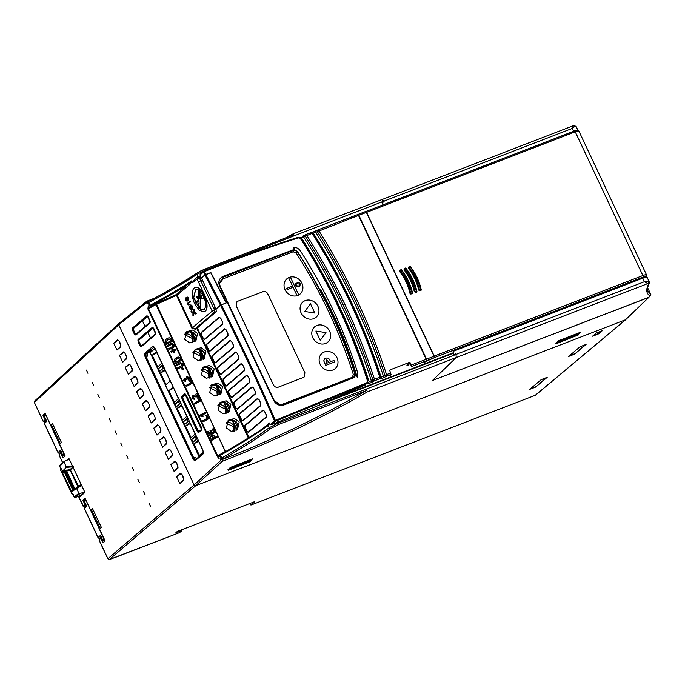 <?xml version="1.0" encoding="UTF-8"?>
<svg xmlns="http://www.w3.org/2000/svg" width="685" height="685" viewBox="0 0 685 685"><rect width="100%" height="100%" fill="white"/><g stroke="black" fill="none" stroke-linecap="round" stroke-linejoin="round"><path stroke-width="1.03" d="M332.807 370.028A10.078 8.922 -131.3 0 1 320.135 364.266A10.078 8.922 -131.3 0 1 324.322 351.987A10.078 8.922 -131.3 0 1 337.003 357.75A10.078 8.922 -131.3 0 1 332.807 370.028M316.967 325.452A10.078 8.922 -131.3 0 1 329.648 331.223A10.078 8.922 -131.3 0 1 325.461 343.502A10.078 8.922 -131.3 0 1 312.78 337.731A10.078 8.922 -131.3 0 1 316.967 325.452M285.037 289.695A10.078 8.922 -131.3 0 1 288.591 277.699L297.059 295.689A10.078 8.922 -131.3 0 1 285.037 289.695M297.718 295.466A10.078 8.922 -131.3 0 1 297.059 295.689L297.067 295.68A10.078 8.922 48.7 0 0 297.727 295.458A10.078 8.922 48.7 0 0 298.78 294.961A10.078 8.922 -131.3 0 1 297.718 295.466M290.363 277.074A10.078 8.922 -131.3 0 1 301.914 283.188A10.078 8.922 -131.3 0 1 298.771 294.97L290.363 277.065A10.078 8.922 48.7 0 0 288.599 277.69L297.067 295.68M301.083 312.874A10.078 8.922 -131.3 0 1 305.27 300.595A10.078 8.922 -131.3 0 1 317.951 306.366A10.078 8.922 -131.3 0 1 313.764 318.645A10.078 8.922 -131.3 0 1 301.083 312.874M323.765 360.901L324.544 358.889L325.632 358.255C327.713 357.613 329.202 358.418 330.093 360.678L330.607 361.757L333.963 360.456L334.665 361.945L325.735 365.396L323.765 360.901L324.416 359.008M320.246 340.342L315.879 331.043L320.246 340.342M286.955 288.299L286.947 288.308A0.651 0.574 48.7 0 0 287.649 289.378L291.776 287.786A0.651 0.574 48.7 0 0 291.93 287.691A0.651 0.574 48.7 0 0 291.93 287.683A0.651 0.574 -131.3 0 1 291.784 287.777L287.657 289.37A0.651 0.574 -131.3 0 1 287.109 288.205L291.236 286.613A0.651 0.574 -131.3 0 1 291.938 287.683L291.93 287.691M298.754 286.947L295.149 285.833L295.62 283.342L295.141 285.833L298.746 286.955L299.816 286.339L298.746 286.955M310.485 303.746L304.748 311.452L314.852 313.054L310.485 303.746L304.739 311.461L314.86 313.045M325.735 365.396L323.774 360.892M334.665 361.945L325.743 365.396M320.255 340.334L326 332.627L315.888 331.035M295.612 283.35L298.968 282.58L300.295 283.838L299.816 286.33M326.548 363.324L326.36 359.736L329.1 362.339L326.548 363.324M326.351 359.745L325.932 359.985L328.629 361.372L329.083 362.339M299.448 284.164L299.122 285.671L298.326 286.125L295.988 285.499L296.28 284.01L297.093 283.556L299.448 284.164L299.114 285.679M296.22 284.061L297.084 283.564L299.439 284.172M302.65 236.214A1.293 0.574 68.9 0 1 302.719 236.171L305.758 234.621A1.293 0.574 68.9 0 1 305.844 234.57A1.293 0.574 68.9 0 1 306.769 235.383C321.171 258.014 334.04 281.381 345.377 305.476C356.722 329.571 366.415 354.162 374.464 379.25A1.293 0.574 68.9 0 1 374.567 380.8L371.484 382.487A1.293 0.574 -111.1 0 0 371.381 380.937C363.341 355.832 353.648 331.223 342.303 307.111C330.958 282.999 318.071 259.624 303.643 236.984L312.095 233.328A1.293 0.574 -111.1 0 0 311.178 232.515A1.293 0.574 -111.1 0 0 311.101 232.558L305.93 234.553M312.523 232.403L317.814 229.972M317.986 229.895L357.51 214.636L358.486 215.415L426.181 359.283L426.301 360.824L424.597 362.476M357.51 214.636L317.908 229.912A1.293 0.574 68.9 0 1 318.825 230.725C333.158 253.39 345.985 276.774 357.322 300.869C368.658 324.955 378.394 349.53 386.528 374.592A1.293 0.574 68.9 0 1 386.623 376.142L383.54 377.829A1.293 0.574 -111.1 0 0 383.437 376.279C375.32 351.2 365.593 326.608 354.248 302.496C342.902 278.393 330.059 255 315.708 232.326L358.486 215.415M383.54 377.829L379.884 378.762A1.293 1.156 46.1 0 0 380.226 378.54L380.226 378.54A1.293 1.156 46.1 0 0 380.235 378.531L374.567 380.8A1.293 1.13 -132.5 0 1 372.854 379.91L369.147 381.793L367.991 383.831L371.484 382.487M389.637 375.971L391.041 374.438L389.833 370.782L390.159 369.832L409.347 362.425L410.324 362.87L411.342 366.603L426.301 360.824M317.831 229.954A1.293 0.574 68.9 0 1 317.908 229.912A1.293 1.293 0 0 0 317.566 230.109L317.378 231.693A582.498 515.925 -131.3 0 1 355.798 301.674A582.498 515.925 -131.3 0 1 384.927 375.243L380.483 377.341M317.566 230.109L317.549 230.126A1.293 1.139 51.5 0 0 317.549 230.126L317.549 230.126A1.293 1.139 51.5 0 0 317.36 231.701A582.498 515.925 48.7 0 1 355.78 301.691A582.498 515.925 48.7 0 1 384.91 375.252L390.844 372.923M314.715 231.556A1.293 0.574 68.9 0 1 314.783 231.513L314.783 231.513A1.293 0.574 68.9 0 1 315.708 232.326L313.362 233.234C327.721 255.899 340.582 279.283 351.927 303.395C363.273 327.507 372.991 352.099 381.091 377.178A1.293 0.574 -111.1 0 1 381.194 378.736M312.369 232.463A1.293 0.574 68.9 0 1 312.437 232.42L312.437 232.42A1.293 0.574 68.9 0 1 313.362 233.234L312.634 233.148M299.165 237.558L301.409 237.849L303.643 236.984A1.293 0.574 68.9 0 0 302.719 236.171L305.501 234.767A1.293 1.139 51.5 0 0 305.484 234.775L305.484 234.775A1.293 1.139 51.5 0 0 305.304 236.368A568.225 503.287 -131.3 0 1 343.836 306.298A568.225 503.287 -131.3 0 1 372.854 379.91L379.79 377.195C371.707 352.116 361.997 327.533 350.66 303.438C339.315 279.343 326.462 255.976 312.095 233.328L312.737 233.028A1.293 1.293 0 0 0 311.178 232.515L305.844 234.57A1.293 1.293 0 0 0 305.501 234.767L305.322 236.351A568.225 503.287 -131.3 0 1 343.853 306.289A568.225 503.287 -131.3 0 1 372.871 379.892L374.549 380.817M389.833 370.782L390.159 369.832L389.756 370.431M380.5 377.332L379.892 378.745A1.293 0.574 -111.1 0 0 379.79 377.195L380.5 377.332M386.614 376.159A1.293 1.13 -132.5 0 1 384.91 375.252L386.623 376.142L391.041 374.438M369.147 381.793C361.123 356.679 351.439 332.071 340.094 307.959C328.74 283.838 315.845 260.471 301.409 237.849M312.651 233.14L312.737 233.028C327.13 255.719 340.017 279.137 351.379 303.284C362.742 327.43 372.469 352.064 380.577 377.195A1.293 1.293 0 0 1 380.243 378.522M432.526 380.449L456.27 357.527L455.987 354.453L456.219 357.544L432.466 380.5L648.952 297.264L625.576 319.749L195.747 485.691L109.343 559.525M556.169 343.151L558.155 340.907L580.52 332.268L578.346 334.314M228.276 469.739L230.254 467.495L252.619 458.856L250.453 460.902M453.162 351.362L642.736 278.178L644.397 281.715L648.293 281.843A1.293 1.139 81.7 0 1 647.839 283.564L644.397 281.715L366.201 389.106L365.833 390.827C323.08 415.607 268.229 441.859 222.462 459.481L222.89 459.087C242.045 448.127 257.971 437.963 270.669 428.587A1.293 0.985 -126.5 0 1 269.162 427.757L278.127 423.09L366.201 389.106L367.485 391.803C323.979 417.011 268.708 443.452 222.214 461.365L195.747 485.691L194.12 484.946L220.587 460.628L220.493 459.044L222.445 459.489L222.214 461.365A1.293 1.139 -132.6 0 1 220.587 460.628M269.162 427.757C256.567 437.047 240.777 447.134 221.786 458.008L220.579 455.456L221.015 454.994C239.382 444.539 254.811 434.924 267.296 426.156L268.118 425.531L269.162 427.757M220.493 459.044L221.264 458.342L222.89 459.087L221.786 458.008L221.264 458.342L220.193 456.082L221.007 454.258C239.476 443.752 254.983 434.093 267.527 425.274L268.22 424.717A0.779 0.591 51 0 0 268.203 424.743L268.203 424.743A0.779 0.591 51 0 0 268.118 425.531L269.787 423.45L269.436 422.97L268.4 424.572M210.261 272.818L205.757 274.394L204.31 271.628C236.616 258.69 268.015 247.439 298.514 237.883L300.561 238.757C329.185 283.684 351.499 331.078 367.485 380.937L366.758 382.829L275.327 420.402L275.421 421.258L271.654 424.683L324.288 403.054L325.178 402.215L453.735 352.587L452.888 353.4L324.288 403.054M271.654 424.683L270.31 424.572L269.787 423.45M201.227 332.405L200.979 333.775L202.94 338.339L204.584 339.537L222.548 324.296L222.445 321.787L220.835 318.379L219.191 317.172L201.227 332.405A0.779 0.676 -130.3 0 0 201.441 332.696L219.414 317.455L220.775 318.457L222.385 321.873L222.471 323.962L204.507 339.195A0.779 0.676 49.7 0 0 204.584 339.537M206.69 344.024L206.793 346.524L209.019 350.866L210.047 351.157L228.019 335.915L227.908 333.407L226.307 329.99L224.663 328.783L206.69 344.024A0.779 0.676 -130.3 0 0 206.913 344.307L224.877 329.074L226.238 330.076L227.848 333.492L227.934 335.573L209.97 350.814A0.779 0.676 49.7 0 0 210.047 351.157M212.162 355.635L211.905 357.005L213.874 361.569L215.518 362.767L233.482 347.526L233.379 345.017L231.77 341.609L230.126 340.402L212.162 355.635A0.779 0.676 -130.3 0 0 212.376 355.926L230.34 340.685L231.71 341.687L233.311 345.103L233.405 347.192L215.432 362.425A0.779 0.676 49.7 0 0 215.518 362.767M217.624 367.254L217.376 368.624L219.337 373.179L220.981 374.387L238.945 359.145L238.842 356.637L237.233 353.22L235.589 352.013L217.624 367.254A0.779 0.676 -130.3 0 0 217.839 367.537L235.811 352.304L237.173 353.306L238.782 356.722L238.868 358.803L220.904 374.044A0.779 0.676 49.7 0 0 220.981 374.387M223.087 378.865L223.19 381.374L225.416 385.715L226.444 385.998L244.417 370.765L244.305 368.247L242.704 364.84L241.06 363.632L223.087 378.865A0.779 0.676 -130.3 0 0 223.31 379.156L241.274 363.915L242.636 364.917L244.245 368.333L244.331 370.422L226.367 385.655A0.779 0.676 49.7 0 0 226.444 385.998M228.559 390.484L228.302 391.854L230.271 396.409L231.915 397.617L249.879 382.376L249.777 379.867L248.167 376.45L246.523 375.243L228.559 390.484A0.779 0.676 -130.3 0 0 228.773 390.767L246.737 375.534L248.107 376.536L249.708 379.952L249.802 382.033L231.83 397.274A0.779 0.676 49.7 0 0 231.915 397.617M234.022 402.095L233.773 403.465L235.734 408.029L237.378 409.228L255.342 393.995L255.24 391.477L253.63 388.07L251.986 386.862L234.022 402.095A0.779 0.676 -130.3 0 0 234.236 402.386L252.208 387.145L253.57 388.155L255.18 391.563L255.265 393.652L237.301 408.885A0.779 0.676 49.7 0 0 237.378 409.228M239.485 413.714L239.587 416.223L241.814 420.564L242.841 420.847L260.814 405.606L260.702 403.097L259.101 399.68L257.457 398.473L239.485 413.714A0.779 0.676 -130.3 0 0 239.707 414.005L257.671 398.764L259.033 399.766L260.642 403.182L260.728 405.263L242.764 420.504A0.779 0.676 49.7 0 0 242.841 420.847M244.956 425.325L244.699 426.695L246.668 431.259L248.312 432.458L266.277 417.225L266.174 414.708L264.564 411.3L262.92 410.092L244.956 425.325A0.779 0.676 -130.3 0 0 245.17 425.616L263.134 410.375L264.504 411.385L266.105 414.793L266.2 416.882L248.227 432.115A0.779 0.676 49.7 0 0 248.312 432.458M225.451 451.706L156.18 303.532L176.182 294.661L191.886 328.158L195.722 329.357L216.263 311.641L216.032 309.003L220.536 305.313C239.493 342.997 257.466 381.494 274.445 420.813L270.31 424.572M216.092 308.952L220.424 305.09L225.451 303.241M226.05 302.736L210.672 272.656L205.003 275.053L201.467 278.05L215.972 308.875L214.765 309.346L213.771 307.257L213.275 307.437L214.439 309.928L214.585 312.266L216.263 311.641M213.771 307.257L213.318 307.419L200.791 280.799L201.244 280.602L200.26 278.521L201.467 278.05M213.788 307.248L214.765 309.337M201.236 280.61L200.26 278.521M202.221 277.605L201.407 277.922L199.917 274.968L203.479 272.15L204.901 274.856L201.407 277.922M201.022 277.1L199.309 277.767L197.828 276.646L198.95 276.158L197.931 276.577A1.944 1.944 0 0 0 197.426 276.886L197.931 276.577M198.744 276.269L200.585 276.389M216.169 309.286L212.179 311.127L197.049 278.966L199.309 277.767L200.748 280.816M199.917 274.968L200.362 273.889L203.642 271.303L204.31 271.628L203.479 272.15L203.805 271.209L204.31 271.628L203.805 271.209C236.179 258.219 267.544 246.968 297.889 237.438L300.561 238.757M285.037 238.175L293.086 233.885L293.18 235.101L292.632 235.255L294.61 235.631L206.014 269.847L196.972 274.342L198.008 276.552M198.522 282.049L200.791 280.799M204.901 274.856L205.757 274.394M194.78 287.632L194.001 288.111C199.857 282.134 211.451 306.777 204.918 311.315L203.916 311.872L199.232 310.245L194.651 303.789C191.62 296.502 191.406 291.271 194.001 288.111M194.206 288.017C200.106 282.1 211.648 306.64 205.14 311.247L203.993 311.846M186.688 297.29L188.812 297.829L188.264 300.629L186.928 301.237L187.596 300.835L185.507 300.321L185.25 298.968L187.202 296.947M193.418 309.38L194.043 309.055L194.394 309.8L194.052 312.351L195.919 313.036L196.27 313.781L193.307 313.139L192.93 315.99L192.93 313.011L190.927 311.718L192.999 312.488L193.418 309.38L193.384 312.625L194.052 312.351M193.915 313.37L193.59 315.819L192.93 315.99M190.927 311.718L193.067 311.992M189.291 306.126L189.745 308.515L191.603 309.397L191.86 306.794L190.284 305.167L192.125 306.537L191.877 309.98L189.462 308.721L189.291 306.126L189.925 305.827L190.302 306.418L190.404 308.25L192.228 309.115M190.284 305.167L190.901 304.885L192.785 306.281L192.536 309.766L191.432 310.236L192.536 309.766M188.572 303.549L189.291 304.774L188.632 304.971L187.87 303.798L190.635 301.811L187.87 303.798M188.632 304.971L187.082 303.66L189.685 301.451L190.327 301.16L190.635 301.811M197.828 276.646L197.049 278.966L192.553 282.751L191.8 281.15L190.396 283.873L177.141 295.115L192.519 327.798L195.388 328.543L197.383 327.653M298.514 237.883L300.886 238.611C329.536 283.616 351.867 331.06 367.879 380.954L366.766 383.763L275.421 421.258L274.445 420.813L275.327 420.402C258.365 381.057 240.392 342.543 221.409 304.851L220.536 305.313M221.409 304.851L226.384 302.873L210.783 272.365M217.213 308.036L216.383 308.558M220.424 305.09L205.003 275.053M221.298 304.628L205.86 274.591M293.283 247.388L294.721 249.237L223.096 276.312C219.046 278.461 217.898 281.809 219.662 286.364L273.555 400.211C276.004 404.595 279.48 406.171 283.975 404.946L354.565 377.426L355.917 373.924C346.781 344.88 334.982 316.718 320.52 289.43C336.052 317.677 348.288 346.952 357.21 377.264L357.519 372.229C343.981 329.69 324.955 289.267 300.458 250.958C298.617 248.355 296.228 247.165 293.283 247.388M204.507 339.195L203.65 338.964L201.527 334.777L201.441 332.696M209.97 350.814L209.113 350.574L206.998 346.387L206.913 344.307M215.432 362.425L214.071 361.432L212.17 357.065L212.376 355.926M220.904 374.044L220.048 373.804L217.924 369.617L217.839 367.537M226.367 385.655L225.005 384.662L223.096 380.295L223.31 379.156M231.83 397.274L230.468 396.272L228.858 392.856L228.773 390.767M237.301 408.885L236.445 408.654L234.321 404.467L234.236 402.386M242.764 420.504L241.908 420.265L239.793 416.086L239.707 414.005M248.227 432.115L246.865 431.122L244.965 426.755L245.17 425.616M195.722 329.357L195.388 328.543L214.585 312.266A1.944 1.704 49.7 0 1 212.179 311.127L191.886 328.158M188.264 300.629L187.596 300.835L188.152 298.095L186.063 297.573M188.812 297.829L188.152 298.095M194.394 309.8L193.727 310.04M193.384 312.625L195.576 313.978M194.377 312.471L193.744 312.754M195.919 313.036L195.268 313.319M190.302 306.418L189.625 306.657M189.745 308.515L190.404 308.25M192.785 306.281L192.125 306.537M189.591 304.517L188.906 304.739M189.685 301.451L189.959 302.034M197.426 276.886L194.865 279.026L192.553 282.751M219.697 455.379L218.506 457.212L218.994 458.899L217.145 456.142L147.9 308.986L156.197 304.491L177.141 295.115A0.779 0.676 -130.3 0 0 176.182 294.661L191.612 280.918C180.027 288.522 166.318 296.588 150.486 305.116L149.887 305.219L148.662 302.607C167.928 292.324 184.034 282.896 196.972 274.342A1.293 0.993 56.4 0 1 197.383 272.853L205.02 269.077A1.293 0.574 -111.1 0 1 205.098 269.034C202.186 270.344 202.084 270.036 197.211 272.947C184.205 281.544 168.005 291.031 148.602 301.391A1.293 1.293 0 0 0 148.405 301.52L148.568 301.417M220.125 454.943L217.676 455.79L148.431 308.644L151.137 305.767C165.65 297.949 178.417 290.5 189.437 283.419A0.779 0.676 -130.3 0 1 190.396 283.873M187.322 300.261L185.763 300.141L186.337 298.146L187.904 298.275L186.774 300.629M187.116 300.424L186.423 299.884L186.996 297.941L186.337 298.146L186.996 297.735M186.423 299.884L185.763 300.141M196.621 297.684L197.545 298.36L197.623 297.307L198.804 296.562L198.941 299.688L196.167 302.034L195.841 301.332L195.585 303.001L196.818 303.404L196.484 302.701L198.975 300.595L199.104 303.72L198.864 303.198L197.991 303.926L199.198 305.835L199.318 308.729L193.564 297.641L195.662 289.344L198.53 289.909L198.778 295.894L197.306 296.631L196.561 296.271L196.621 297.684M198.778 295.894L198.213 295.86M197.306 296.631L196.561 296.271M204.113 309.594L200.388 309.517L200.294 299.936L202.049 297.984L203.428 298.797C203.813 296.836 203.265 295.663 201.784 295.295L201.39 297.607L199.857 296.725L199.6 290.697L203.556 296.237C206.108 302.427 206.288 306.88 204.113 309.594L203.582 309.945M203.496 298.814L203.65 298.728C204.036 296.751 203.488 295.577 201.989 295.201L201.784 295.295M201.39 297.607L200.08 296.639L199.84 290.902M199.883 297.376L200.816 298.095L199.943 298.831L199.883 297.376M200.157 298.643L200.114 297.555M200.388 309.517L200.294 299.936M200.465 299.336L202.101 298.061M200.679 299.259L200.517 299.867M200.611 309.423L204.318 309.5M201.125 297.453L201.595 297.513M197.674 298.343L197.623 297.307M197.845 297.23L198.684 296.528M195.773 289.318L193.769 297.487L199.301 308.43M196.818 303.404L196.715 302.633L198.984 300.706M196.355 301.871L195.841 301.332M197.52 296.536L196.775 296.177L197.52 296.536M198.984 295.8L198.419 295.766L198.984 295.8M267.296 426.156A0.779 0.591 -125.1 0 1 267.415 425.334L267.415 425.334A0.779 0.591 -125.1 0 1 267.527 425.274M221.015 454.994L221.007 454.258L220.202 455.174L221.007 454.258M149.912 305.801L149.227 305.27L149.887 305.219L149.912 305.801L151.137 305.767L150.486 305.116M220.202 455.174L220.579 455.456L219.183 456.946A1.293 1.139 -130.6 0 1 219.414 455.551L220.964 454.275C239.416 443.777 254.897 434.127 267.415 425.334L268.426 424.554M218.309 455.97L219.166 458.744M225.776 451.518L228.704 449.814M166.506 344.375L165.616 342.483C164.991 340.633 165.565 339.306 167.345 338.501C168.93 337.508 170.214 337.791 171.207 339.349L172.115 341.293L166.703 344.307L172.346 341.216L171.43 339.263C170.428 337.696 169.135 337.414 167.551 338.416M167.345 338.501L167.876 338.244M179.967 362.682L182.732 363.649C183.315 365.49 182.749 366.698 181.028 367.263L178.246 368.838L181.242 367.194C182.989 366.543 183.563 365.336 182.955 363.564L180.181 362.588L176.105 364.771L176.55 365.721L180.763 363.512M182.278 369.857L183.58 369.189L182.475 367.417L183.349 369.266L182.278 369.857L181.405 368.008L182.475 367.417M198.616 397.026L196.963 393.524L198.102 397.206L198.616 397.026L193.187 396.778L192.776 397.916L193.941 398.242L194.009 399.364L194.471 399.201L194.155 398.139L192.999 397.831L193.41 396.709L194.206 396.564M196.955 396.05L192.682 395.853L196.766 396.144L195.824 394.132L196.749 393.627M194.643 404.184L200.491 401.025L198.547 397.454L200.26 401.102L194.643 404.184L194.197 403.225L198.89 400.648L197.623 397.968L198.547 397.454M185.866 379.832L184.77 379.336L184.47 380.278L185.532 380.577L185.798 381.528L183.606 380.714L184.265 378.411L185.781 378.531L186.697 376.87L189.505 377.478L188.743 379.969L187.947 379.156L188.435 378.051L187.168 377.914L186.842 379.421L185.866 379.832L187.073 379.344L187.596 377.743M185.798 381.528L185.755 380.483L184.693 380.192L185.592 379.225M184.47 378.317L185.969 378.411M189.505 377.478L186.902 376.776M186.32 386.477L192.16 383.317L190.216 379.755L191.928 383.394L186.32 386.477L185.866 385.527L190.558 382.949L189.291 380.261L190.216 379.755M202.032 415.273L206.134 413.021L205.68 412.045L199.849 415.23L200.217 416.009L202.298 416.72L203.454 416.137L202.032 415.273L203.222 416.215L202.298 416.72M202.974 421.883L208.822 418.723L206.879 415.161L208.591 418.8L202.974 421.883L202.529 420.924L207.212 418.355L205.954 415.667L206.879 415.161M210.124 434.033L208.565 431.276L209.901 434.127L211.254 433.391L209.987 430.702L210.834 430.231L212.102 432.92L213.669 432.064L212.29 429.135L213.429 428.519L215.27 432.432L209.43 435.591L207.641 431.79L208.565 431.276M212.324 432.826L210.834 430.231M209.43 435.591L215.27 432.432M214.944 437.424L214.619 436.722C214.028 435.223 213.069 434.778 211.751 435.386M211.691 440.395L217.53 437.235L211.691 440.395L210.398 437.441L211.862 435.335M217.53 437.235L217.077 436.259L217.299 437.313M175.557 363.607L174.666 361.723C174.041 359.865 174.615 358.538 176.396 357.741C177.98 356.739 179.264 357.022 180.258 358.58L181.165 360.524L175.754 363.547L181.397 360.447L180.48 358.495C179.479 356.928 178.186 356.645 176.602 357.647M176.396 357.741L176.927 357.476M173.519 352.818L174.598 352.278L173.99 350.968L175.531 350.129L175.069 349.153L175.3 350.206L173.759 351.045L174.375 352.355L173.519 352.818L172.911 351.516L171.37 352.364L170.916 351.405L172.457 350.566L171.841 349.256L172.697 348.793L173.314 350.095L174.846 349.247M171.37 352.364L173.108 351.456M173.528 349.992L172.697 348.793M170.916 343.45L173.682 344.418C174.264 346.259 173.699 347.466 171.978 348.031L169.195 349.607L172.192 347.963C173.947 347.312 174.512 346.105 173.904 344.324L171.13 343.356L167.054 345.54L167.5 346.49L171.712 344.281M167.5 346.49L171.627 344.307L172.766 344.949L172.5 346.49L168.544 348.716L168.998 349.667M179.393 359.231L179.795 360.079L176.028 362.142L175.411 360.695L176.798 358.717L177.655 358.332L179.393 359.231M176.242 362.022L175.634 360.61L177.775 358.298M211.554 435.48C212.504 434.787 213.455 435.232 214.388 436.807L214.73 437.527L216.854 436.362M212.376 438.82L212.016 436.431L213.806 438.04L212.162 438.939L212.307 436.319M213.215 428.622L215.039 432.509M205.457 412.147L205.911 413.098L201.792 415.358M189.274 377.563L188.538 380.029M194.471 399.201L191.911 398.37L192.682 395.853M193.992 396.624L193.41 396.709M176.55 365.721L180.677 363.538L181.816 364.18L181.551 365.721L177.595 367.948L178.049 368.898M170.342 340L170.745 340.847L166.977 342.911L166.361 341.464L167.748 339.486L168.604 339.101L170.342 340M167.191 342.791L166.583 341.378L168.724 339.058M217.676 455.79L225.348 451.449L155.555 303.832L156.18 303.532M294.721 249.237L288.445 252.226L294.362 250.085L297.316 251.267C322.25 290.02 341.524 330.966 355.164 374.096L354.068 376.853L351.782 377.82L283.47 404.398L280.465 404.818L273.555 400.211M219.662 286.364L220.15 286.287L274.009 400.074L220.15 286.33L219.371 282.854L223.276 277.194L223.096 276.312M223.233 278.761L223.276 277.194L288.445 252.226L294.182 250.248L293.12 251.78L223.233 278.761L219.397 283.607M279.891 404.741L282.314 404.296L352.193 377.324L353.366 374.601C346.636 353.357 338.467 332.542 328.868 312.146C319.278 291.759 308.353 272.005 296.091 252.893L293.12 251.78M262.843 291.553C264.915 291.005 266.551 291.75 267.741 293.779L304.911 372.76L304.217 376.947L303.292 377.503L278.324 387.145C276.252 387.684 274.617 386.948 273.426 384.919L236.256 305.93L236.95 301.751L237.875 301.195L262.415 291.93M296.091 252.893L297.067 251.489L294.362 250.085M353.366 374.601L354.976 374.258C349.47 356.003 341.241 334.982 330.281 311.187C318.302 286.535 307.231 266.645 297.067 251.489L297.316 251.267M352.193 377.324L353.982 376.938L355.164 374.096M219.371 282.854L220.15 286.287M354.625 376.519L354.068 376.853M282.314 404.296L283.975 404.946M351.782 377.82L354.154 376.964L354.565 377.426M354.154 376.964L355.917 373.924M355.609 374.001L339.024 329.185L320.52 289.43M218.172 457.16L217.984 456.236M147.9 308.986L148.217 306.135A1.293 1.139 49.4 0 0 149.818 306.897L155.555 303.832M219.183 456.946L218.506 457.212M148.217 306.135L149.227 305.27L148.14 302.95L148.602 301.391M197.383 272.853C184.342 281.492 168.099 290.997 148.679 301.366L148.662 302.607L147.335 303.583L148.208 301.734L146.59 301.374A1.293 1.139 -128.6 0 1 146.855 301.22M203.642 271.303L203.839 271.183C236.102 258.236 267.475 246.977 297.949 237.412L297.889 237.438M107.947 558.806L109.506 559.474L117.024 556.768L116.381 556.323M180.164 530.361L180.412 530.909L175.917 532.647L177.321 531.457L254.563 501.685L251.326 504.913L535.268 395.296L625.576 319.749L648.609 297.487M181.311 529.916L181.731 530.841L180.412 530.909M45.201 413.586L44.268 414.416L44.696 415.324M103.82 540.962L104.223 541.818M85.214 498.603L84.281 499.433L84.709 500.35M84.743 492.07L81.909 494.407L82.14 494.895M63.808 455.936L64.219 456.801M61.599 451.509L60.46 450.405L60.614 451.038L62.566 455.191L63.902 453.915L45.758 414.767M101.611 536.535L100.472 535.422L100.618 536.064L102.57 540.217L103.906 538.941L85.771 499.793M46.845 420.145L46.777 421.292L46.434 420.907L44.645 416.771M86.858 505.17L86.781 506.318L86.438 505.932L84.657 501.797M44.962 421.874L44.431 423.45L58.02 452.323L59.27 453.145M64.484 454.549L63.902 453.915M64.835 455.302L64.296 455.799L62.66 455.054L60.46 450.37L58.105 452.468M84.974 506.9L84.443 508.467L98.032 537.348L99.282 538.17M104.488 539.574L103.906 538.941M104.257 540.859L104.848 540.337L104.3 540.825L102.673 540.08L100.464 535.396L98.118 537.494M59.826 466.459L61.385 468.934L60.777 470.287M73.072 494.776L72.396 494.339L73.012 494.801A0.779 0.779 0 0 1 72.045 494.407L73.072 494.776M60.742 470.201L61.059 469.251L60.742 470.201L72.096 494.33L72.704 493.817L73.406 494.484L72.704 493.817L74.28 497.164M84.623 491.83L79.828 493.679L78.852 493.234L74.237 497.079L75.093 497.558M78.852 493.234L76.823 488.919L81.532 485.254M76.232 488.414L81.198 484.552L76.223 488.422L76.823 488.919L76.223 488.422L71.822 492.01L62.241 472.385L62.164 471.485L66.317 467.375L64.202 462.11L64.527 461.159L69.322 459.31M71.822 492.01L71.257 491.547L72.893 490.272L73.466 490.717L73.646 489.852L72.893 490.272L64.313 472.042L62.241 472.385M74.126 490.126A0.779 0.694 50.8 0 0 74.143 489.441L73.646 489.852L65.066 471.622L64.253 471.143L64.313 472.042L65.537 471.152A0.779 0.694 45.4 0 0 64.732 470.672L70.178 469.465L70.238 470.364L65.563 471.134L74.143 489.441L74.776 488.773L66.351 470.09M75.256 489.21L74.776 488.773L78.604 486.41L70.178 469.465L72.927 466.973M59.783 466.374L64.527 461.159M64.244 455.833L64.844 455.319M60.28 443.503L51.409 424.649M81.575 484.201L78.604 486.41M70.701 469.619L73.389 466.802M100.293 528.529L91.422 509.666M44.337 414.553L42.855 415.093L45.013 413.175L50.544 424.923L52.642 423.869M66.967 460.217L68.928 458.471L84.914 492.438L79.588 497.164L79.066 496.051M68.115 459.772L69.117 458.881M86.233 505.487L83.262 506.352L85.051 504.768L82.868 500.118L85.026 498.2L90.548 509.948L92.655 508.887M90.548 509.948L92.501 508.57L101.346 527.373L99.633 529.248L105.156 540.996L102.998 542.905L100.815 538.264L101.517 537.973M100.815 538.264L99.025 539.848L107.896 558.712L194.12 484.946L118.762 324.801L119.293 323.217M43.557 421.352L46.22 420.462M34.892 400.905L34.378 402.463L43.249 421.335L45.758 419.477M45.039 419.742L42.855 415.093M50.544 424.923L52.488 423.544L61.342 442.347L59.621 444.222L65.152 455.97L62.994 457.888L60.802 453.239L61.504 452.948M60.802 453.239L59.013 454.831L62.763 462.795M83.57 506.378L78.51 496.265M85.771 504.502L85.051 504.768M84.341 499.571L82.868 500.118M117.024 556.768L179.598 532.605L178.99 532.151L179.598 532.605L181.731 530.841M145.58 410.794L149.416 406.736A0.779 0.694 48.4 0 0 149.424 407.378L145.58 410.794L142.334 403.902L146.684 400.93L147.806 401.795M139.86 398.653L143.704 394.594A0.779 0.694 48.4 0 0 143.713 395.236L139.86 398.653L136.615 391.76L140.973 388.789L142.086 389.654M134.149 386.511L137.993 382.453A0.779 0.694 48.4 0 0 138.002 383.095L134.149 386.511L130.903 379.61L135.262 376.647L136.375 377.512M128.438 374.37L132.273 370.311A0.779 0.694 48.4 0 0 132.282 370.953L128.438 374.37L125.192 367.468L129.542 364.506L130.664 365.37M122.718 362.228L126.562 358.161A0.779 0.694 48.4 0 0 126.571 358.803L122.718 362.228L119.473 355.327L123.831 352.355L124.944 353.22M117.007 350.078L120.851 346.019A0.779 0.694 48.4 0 0 120.86 346.661L117.007 350.078L113.761 343.185L118.12 340.214L119.233 341.079M176.619 476.76L180.463 473.344L182.047 474.568L183.803 479.466L179.864 483.653L176.619 476.76L180.968 473.789L182.09 474.654M170.899 464.618L174.752 461.193L176.336 462.426L178.083 467.316L174.144 471.511L170.899 464.618L175.257 461.647L176.379 462.512M165.188 452.468L169.041 449.052L170.616 450.285L172.123 453.47L172.372 455.174L168.433 459.37L165.188 452.468L169.546 449.506L170.659 450.37M159.477 440.327L163.321 436.91L164.905 438.135L166.66 443.032L162.722 447.228L159.477 440.327L163.826 437.364L164.948 438.229M153.757 428.185L157.61 424.768L159.194 425.993L160.692 429.178L160.941 430.891L157.002 435.086L153.757 428.185L158.115 425.222L159.228 426.087M148.046 416.043L151.899 412.627L153.474 413.851L154.973 417.037L155.23 418.749L151.291 422.945L148.046 416.043L152.404 413.072L153.517 413.937M151.899 412.627A0.779 0.694 48.4 0 0 152.404 413.072M153.474 413.851L155.015 417.131M154.973 417.037L155.144 419.52A0.779 0.694 -131.6 0 1 155.135 418.877M157.61 424.768A0.779 0.694 48.4 0 0 158.115 425.222M159.194 425.993L160.735 429.272M160.692 429.178L160.855 431.67A0.779 0.694 -131.6 0 1 160.847 431.028M163.321 436.91A0.779 0.694 48.4 0 0 163.826 437.364M164.905 438.135L166.446 441.414M166.404 441.328L166.566 443.812A0.779 0.694 -131.6 0 1 166.558 443.169M169.041 449.052A0.779 0.694 48.4 0 0 169.546 449.506M170.616 450.285L172.158 453.556M172.123 453.47L172.286 455.953A0.779 0.694 -131.6 0 1 172.277 455.311M174.752 461.193A0.779 0.694 48.4 0 0 175.257 461.647M176.336 462.426L177.877 465.697M177.835 465.612L177.997 468.095A0.779 0.694 -131.6 0 1 177.989 467.453M180.463 473.344A0.779 0.694 48.4 0 0 180.968 473.789M182.047 474.568L183.589 477.847M183.546 477.753L183.708 480.236A0.779 0.694 -131.6 0 1 183.7 479.594M113.761 343.185L117.615 339.769L119.19 340.993L120.851 346.019M117.615 339.769A0.779 0.694 48.4 0 0 118.12 340.214M119.19 340.993L120.731 344.272M119.473 355.327L123.326 351.91L124.91 353.135L126.408 356.32L126.562 358.161M123.326 351.91A0.779 0.694 48.4 0 0 123.831 352.355M124.91 353.135L126.442 356.414M125.192 367.468L129.037 364.052L130.621 365.276L132.273 370.311M129.037 364.052A0.779 0.694 48.4 0 0 129.542 364.506M130.621 365.276L132.162 368.556M130.903 379.61L134.757 376.193L136.332 377.418L137.993 382.453M134.757 376.193A0.779 0.694 48.4 0 0 135.262 376.647M136.332 377.418L137.873 380.697M136.615 391.76L140.468 388.335L142.052 389.568L143.55 392.753L143.704 394.594M140.468 388.335A0.779 0.694 48.4 0 0 140.973 388.789M142.052 389.568L143.593 392.839M142.334 403.902L146.179 400.485L147.763 401.71L149.261 404.895L149.416 406.736M146.179 400.485A0.779 0.694 48.4 0 0 146.684 400.93M147.763 401.71L149.304 404.981M535.704 387.042L529.728 389.345L541.21 379.636L547.195 377.324L535.704 387.042L546.288 377.666M574.595 354.145L568.593 356.465L580.084 346.747L586.095 344.418L574.595 354.145L585.196 344.769M598.57 333.869L592.551 336.198L596.275 333.047L602.295 330.718L598.57 333.869L601.396 331.069M593.304 335.556L598.425 333.578M569.346 355.823L574.45 353.854M530.49 388.703L535.559 386.742M251.404 504.194L251.326 504.913L251.404 504.194M250.796 504.948L250.068 503.424M250.462 460.859L252.542 458.89M227.66 469.936L228.259 469.704M229.115 468.805L250.487 460.551L250.393 461.579L228.516 470.244L229.115 468.805L228.225 469.619L228.516 470.244M250.393 461.579L228.987 469.841M578.354 334.263L580.443 332.302M555.552 343.348L556.16 343.117M557.008 342.209L578.38 333.963L578.286 334.956L556.888 343.219L557.008 342.209L556.117 343.031L556.408 343.656L578.286 334.956M556.408 343.656L556.888 343.219M34.678 402.48L34.575 401.102L118.967 323.423L146.59 301.374A1.293 1.139 -128.6 0 0 146.316 302.796L147.335 303.583M153.705 346.987L153.423 347.072A0.779 0.685 -130.5 0 1 152.49 346.61L153.406 346.533L155.127 348.579L202.828 449.942L203.462 452.922L203.025 454.009L195.533 460.448L193.983 460.089L192.887 458.488L145.177 357.082L144.569 355.061L144.98 353.015A0.779 0.685 49.5 0 0 145.922 353.477L147.164 353.066L153.937 347.124M132.539 327.987L146.65 315.939L148.277 317.146L149.835 320.46L149.955 322.969L135.878 335.085L134.251 333.878L135.15 333.398L136.161 334.152L135.133 333.398L133.541 330.016L132.659 330.495L132.539 327.987A0.779 0.685 49.5 0 0 133.481 328.449L133.558 330.016L133.481 328.449L142.471 320.811M145.049 326.471L142.403 320.837L147.592 316.401L148.354 316.727M135.15 333.398L133.558 330.016M145.109 326.42L142.454 320.785M146.65 315.939A0.779 0.685 49.5 0 0 147.592 316.401L147.934 316.376M149.955 322.969A0.779 0.685 -130.7 0 1 150.066 322.156L150.092 322.13M135.878 335.085A0.779 0.685 -130.7 0 1 136.015 334.246L136.015 334.246A0.779 0.685 -130.7 0 1 136.161 334.152M138.01 339.606L152.113 327.55L153.74 328.766L155.298 332.079L155.427 334.58L141.341 346.696L139.714 345.488L140.605 345.017L141.632 345.762L140.605 345.017L139.021 341.627L138.122 342.106L138.01 339.606A0.779 0.685 49.5 0 0 138.944 340.068L139.021 341.627L138.944 340.068L147.934 332.43M150.52 338.082L147.866 332.448L153.055 328.012L153.817 328.346M150.572 338.039L147.926 332.396M152.113 327.55A0.779 0.685 49.5 0 0 153.055 328.012L153.397 327.987M155.427 334.58A0.779 0.685 -130.7 0 1 155.529 333.775L155.564 333.741M141.341 346.696A0.779 0.685 -130.7 0 1 141.487 345.856L141.487 345.856A0.779 0.685 -130.7 0 1 141.632 345.762M201.561 429.332L185.558 394.423A0.779 0.685 -130.5 0 1 184.616 393.961L186.294 395.262M186.251 395.168L201.467 427.517L201.587 430.017L198.83 432.398A0.779 0.685 -130.7 0 1 199.112 431.464L198.102 430.711L182.869 398.345L182.792 396.786L185.267 394.706L201.501 429.375M199.112 431.464L198.102 430.711M198.83 432.398L197.203 431.19L181.97 398.824L182.861 398.353L182.792 396.786A0.779 0.685 49.5 0 1 181.859 396.324L184.616 393.961M201.587 430.017A0.779 0.685 -130.7 0 1 201.698 429.212L198.967 431.559M197.203 431.19L198.085 430.719L182.869 398.345M145.177 357.082L146.059 356.611L145.922 353.477L154.125 347.012M147.164 353.066L147.352 356.183L146.059 356.611L193.778 458.017L195.002 457.452L196.997 458.976M146.967 353.34L153.466 349.889M155.015 348.537L150.811 352.227L150.435 351.422M199.078 456.681L149.801 351.944M203.325 451.912L199.352 455.388L193.889 443.777L198.093 440.087M197.314 438.434L193.11 442.125L191.8 439.342L196.004 435.651M195.234 433.999L191.029 437.689L185.558 426.07L189.762 422.388M188.992 420.736L184.787 424.426L183.469 421.635L187.673 417.953M186.902 416.3L182.698 419.991L177.227 408.371L181.431 404.681M180.66 403.037L176.456 406.719L175.146 403.936L179.35 400.245M178.571 398.601L174.367 402.283L168.904 390.673L173.108 386.982M170.24 380.894L166.035 384.585L160.573 372.965L164.777 369.283M163.998 367.631L159.793 371.321L158.483 368.53L162.688 364.848M161.908 363.196L157.704 366.886L152.241 355.267L156.445 351.576M156.891 352.818L161.814 363.281M156.856 352.818L152.241 355.267M163.116 365.747L158.483 368.53M162.174 366.569L163.064 368.453M165.308 370.414L170.145 380.98M165.188 370.517L160.573 372.965M173.639 388.112L178.477 398.679M173.519 388.224L168.904 390.673M179.77 401.153L175.146 403.936M178.836 401.975L179.718 403.859M181.97 405.82L186.808 416.386M181.842 405.922L177.227 408.371M188.101 418.852L183.469 421.635M187.168 419.674L188.05 421.558M190.293 423.518L195.131 434.084M190.173 423.621L185.558 426.07M196.432 436.559L191.8 439.342M195.49 437.381L196.381 439.265M198.624 441.217L203.197 451.209M198.504 441.328L193.889 443.777M195.533 460.448A0.779 0.685 -130.7 0 1 195.816 459.524L194.608 459.25L193.778 458.017L192.887 458.488M202.828 449.942L155.075 348.665L153.731 346.995A0.779 0.634 113.9 0 0 153.74 346.995L153.62 346.961M203.025 454.009A0.779 0.685 -130.7 0 1 203.162 453.17L203.334 452.597A0.779 0.505 -174.8 0 1 203.471 452.348M195.679 459.609L203.162 453.17M193.033 357.108L198.034 360.601L204.25 358.555L205.877 351.174L201.159 347.715L195.088 349.35L193.033 357.108M226.35 427.919L231.35 431.413L237.567 429.358L239.202 421.977L234.475 418.526L228.405 420.162L226.35 427.919M218.018 410.212L223.019 413.706L229.244 411.659L230.871 404.278L226.144 400.819L220.073 402.455L218.018 410.212M209.687 392.514L214.688 396.007L220.912 393.961L222.539 386.571L217.813 383.12L211.742 384.756L209.687 392.514M201.364 374.815L206.356 378.308L212.581 376.253L214.208 368.873L209.49 365.422L203.419 367.057L201.364 374.815M184.702 339.409L189.702 342.902L195.919 340.856L197.554 333.467L192.827 330.016L186.757 331.651L184.702 339.409M367.485 380.937L367.348 383.386L366.766 383.763L366.758 382.829M455.671 353.854L455.987 354.453L455.696 353.845L453.513 354.676L452.913 353.383M293.231 233.816L382.042 199.532L383.848 201.167L294.61 235.631L293.086 233.885M237.524 423.484L233.14 420.11L227.506 421.027L231.89 419.991L234.57 420.676L236.325 421.917L237.866 424.666L237.524 423.484M237.866 424.666L238.012 426.584L236.616 430.129L237.918 424.606M195.876 334.974L191.492 331.6L185.858 332.516L190.242 331.48L192.922 332.165L194.677 333.407L196.218 336.164L195.876 334.974M196.218 336.164L196.364 338.073L194.968 341.618L196.27 336.104M212.53 370.38L208.146 367.006L202.512 367.922L206.896 366.886L209.576 367.571L211.331 368.813L212.872 371.561L212.53 370.38M212.872 371.561L213.018 373.479L211.622 377.024L212.924 371.501M220.861 388.078L216.477 384.705L210.843 385.621L215.227 384.585L217.907 385.27L219.662 386.52L221.204 389.268L220.861 388.078M221.204 389.268L221.349 391.178L219.953 394.723L221.255 389.208M229.192 405.785L224.808 402.412L219.174 403.328L223.558 402.292L226.238 402.968L227.994 404.218L229.535 406.967L229.192 405.785M229.535 406.967L229.68 408.876L228.285 412.43L229.586 406.907M204.198 352.681L199.815 349.299L194.18 350.223L198.573 349.179L201.253 349.864L203 351.114L204.541 353.862L204.198 352.681M203.299 359.317L204.592 353.802M367.348 383.386L366.766 383.763M365.653 384.842A2638.235 2336.723 -131.3 0 1 325.178 402.215M384.114 201.801L381.956 199.592M453.735 352.587L452.768 350.532M434.05 356.243L434.162 357.793L426.635 360.695L426.541 359.145L358.846 215.278L357.921 214.465L365.439 211.562L366.347 212.376L434.05 356.243L426.541 359.145M426.635 360.695L425.719 361.552L434.162 357.793M383.018 204.858L381.973 202.632L384.139 201.784L383.857 201.167L572.275 128.429L573.516 125.638L382.067 199.523M192.819 332.114L192.528 333.064L195.85 340.111M200.26 349.478L204.181 357.81M208.582 367.186L212.504 375.517M216.914 384.884L220.835 393.216M226.144 402.926L229.484 410.015M234.475 420.633L237.815 427.714M193.136 351.79A6.353 5.626 -131.3 0 1 200.791 355.541A6.353 5.626 -131.3 0 1 201.056 360.37M184.804 334.083A6.353 5.626 -131.3 0 1 192.459 337.842A6.353 5.626 -131.3 0 1 192.725 342.663M226.452 422.594A6.353 5.626 -131.3 0 1 234.107 426.353A6.353 5.626 -131.3 0 1 234.373 431.173M218.13 404.895A6.353 5.626 -131.3 0 1 225.785 408.654A6.353 5.626 -131.3 0 1 226.041 413.475M209.798 387.188A6.353 5.626 -131.3 0 1 217.453 390.947A6.353 5.626 -131.3 0 1 217.719 395.767M201.467 369.489A6.353 5.626 -131.3 0 1 209.122 373.248A6.353 5.626 -131.3 0 1 209.387 378.069M208.925 378.188L208.608 373.693L201.227 370.037M217.256 395.887L216.94 391.4L209.559 387.736M225.588 413.586L225.271 409.099L217.89 405.434M233.91 431.293L233.602 426.798L226.221 423.142M192.262 342.783L191.954 338.296L184.573 334.631M200.594 360.481L200.277 355.994L192.896 352.33M645.578 277.057A1.293 1.156 46 0 0 645.929 276.834L645.578 277.057C646.332 276.183 645.467 276.192 642.984 277.091A1.293 0.574 68.9 0 0 642.881 275.541L434.221 356.097L366.586 212.367L575.246 131.811L642.881 275.541C645.964 274.377 647.042 274.36 646.118 275.473M412.541 293.017L411.086 293.925L407.207 281.389L400.751 270.772L401.436 270.241L400.537 269.967L399.697 271.568A51.889 45.955 -131.3 0 1 406.077 282.04A51.889 45.955 -131.3 0 1 410.007 293.463L411.822 294.028L412.379 293.214M416.882 291.339L415.427 292.247L411.548 279.711L405.092 269.094L405.785 268.563L405.066 268.16L404.116 268.871L404.047 269.89A51.889 45.955 -131.3 0 1 410.418 280.37A51.889 45.955 -131.3 0 1 414.348 291.793L416.163 292.349L416.72 291.536M421.224 289.661L419.777 290.568L415.889 278.033L409.433 267.415L410.127 266.885L409.193 266.636L408.388 268.212A51.889 45.955 -131.3 0 1 414.767 278.692A51.889 45.955 -131.3 0 1 418.689 290.115L420.513 290.68L421.061 289.858M408.388 268.212L409.433 267.415L408.697 267.03L409.39 266.499L410.426 266.705L416.711 277.716L420.77 289.515L418.689 290.115M419.554 290.765L418.912 289.909A51.914 45.981 -131.3 0 0 414.982 278.512A51.914 45.981 -131.3 0 0 408.62 268.049L408.466 267.193M404.047 269.89L405.092 269.094L404.356 268.708L405.049 268.177L406.077 268.383L412.37 279.394L416.429 291.193L414.348 291.793M415.213 292.444L414.562 291.587A51.914 45.981 -131.3 0 0 410.64 280.182A51.914 45.981 -131.3 0 0 404.278 269.727L404.116 268.871M416.591 292.127L416.763 291.93A0.779 0.779 0 0 0 416.917 291.262L412.798 279.3L406.128 268.332A0.779 0.779 0 0 0 405.066 268.16L404.852 268.315M434.221 356.097L434.316 357.656L642.984 277.091M578.414 131.589C579.382 130.578 578.328 130.647 575.246 131.811A1.293 0.574 -111.1 0 0 574.33 130.998A1.293 0.574 -111.1 0 0 574.253 131.04L365.739 211.545M365.644 211.571L574.33 130.998C577.001 129.85 578.5 129.842 578.834 130.989L646.503 274.813L645.929 276.834M365.584 211.605L366.586 212.367M399.697 271.568L400.751 270.772L400.014 270.387L400.699 269.856L401.735 270.061L408.029 281.073L412.087 292.872L410.007 293.463M410.872 294.122L410.221 293.266A51.914 45.981 -131.3 0 0 406.299 281.86A51.914 45.981 -131.3 0 0 399.937 271.406L399.775 270.549M400.725 269.839L400.725 269.839A0.779 0.779 0 0 1 401.787 270.01L408.457 280.978L412.575 292.94A0.779 0.779 0 0 1 412.413 293.608L412.25 293.805M410.127 266.885L410.426 266.705A54.449 48.224 -131.3 0 1 417.071 277.613M405.785 268.563L406.077 268.383A54.449 48.224 -131.3 0 1 412.721 279.283M645.296 277.331L642.736 278.178M401.436 270.241L401.735 270.061A54.449 48.224 -131.3 0 1 408.38 280.961M455.688 353.837L453.89 354.53L453.196 353.109M383.36 204.729L382.341 202.486L384.139 201.792M647.06 277.622L645.578 276.021M432.535 380.466L648.626 297.47L650.476 295.792A1.293 1.156 -134 0 1 650.133 296.014C646.22 293.591 645.724 289.567 648.635 283.941L647.839 283.564L456.27 357.527M573.61 131.28L572.275 128.429L575.066 126.237A1.293 1.147 -100.7 0 0 573.816 125.535L573.816 125.535A1.293 1.147 -100.7 0 0 573.516 125.638M648.626 297.47L650.133 296.014L650.733 294.293L647.984 291.365C647 289.978 647.411 287.315 649.234 283.384L649.303 282.006M647.145 288.025L648.104 288.71L650.75 294.31L648.121 288.719M648.293 281.843L649.243 282.28M650.741 295.381A1.293 1.156 -134 0 1 650.476 295.792A1.293 1.293 0 0 0 650.75 294.31M575.066 126.237L575.974 126.562M367.708 382.924A562.993 498.654 -131.3 0 1 367.991 383.831M411.334 365.011L426.181 359.283M410.324 362.87L407.823 365.542M406.847 365.105L409.347 362.425M456.219 357.544L367.485 391.803M270.669 428.587L278.23 424.649L365.833 390.827M277.562 421.9L278.127 423.09A1.293 0.574 68.9 0 1 278.23 424.649M269.436 422.97L263.271 428.202M248.929 437.587L197.28 327.832M206.202 270.241L206.014 269.847A1.293 0.574 -111.1 0 0 205.098 269.034L292.812 235.178M196.946 328.817L248.312 437.98M194.103 311.992L193.435 312.214M304.483 373.137L304.911 372.76M237.875 301.195L237.447 301.571M267.741 293.779L267.313 294.156M179.556 532.63L109.446 559.508L107.845 558.789L98.974 539.926M62.746 455.208L62.566 455.191A1.293 1.293 0 0 0 64.21 455.85A1.293 0.574 68.9 0 1 64.03 455.859M102.759 540.234L102.57 540.217A1.293 1.293 0 0 0 104.214 540.876A1.293 0.574 68.9 0 1 104.043 540.885M45.655 414.536L44.842 415.187A1.293 1.293 0 0 0 44.474 416.754L46.777 421.292L44.345 423.587L57.925 452.46A1.293 1.293 0 0 0 59.535 453.127L61.299 452.511M85.668 499.562L84.854 500.213A1.293 1.293 0 0 0 84.486 501.78L86.781 506.318L84.349 508.604L97.938 537.477A1.293 1.293 0 0 0 99.539 538.153L101.311 537.528L99.65 538.093L101.046 536.98M45.116 415.033L44.576 416.617L45.861 415.589M85.12 500.059L84.58 501.643L85.873 500.607M72.139 494.416L60.691 470.278A0.779 0.779 0 0 1 60.854 469.388L61.033 469.208M64.775 470.629A0.779 0.668 -129 0 1 65.563 471.134M62.164 471.485L64.732 470.672M78.295 486.162L77.79 486.418L70.238 470.364L70.743 470.107M66.317 467.375L72.85 466.81M72.413 465.886L66.231 466.425M79.828 493.679L75.213 497.524L82.123 494.861L75.17 497.55A0.779 0.779 0 0 1 74.185 497.156L72.79 494.193M61.042 451.954L59.638 453.076L61.29 452.494M43.198 421.412L34.378 402.463L118.762 324.801L146.316 302.796M149.279 503.655L150.777 506.84L149.279 503.655M143.567 491.513L145.066 494.698L143.567 491.513M137.848 479.372L139.346 482.557L137.848 479.372M132.136 467.23L133.635 470.415L132.136 467.23M126.417 455.088L127.924 458.265L126.417 455.088M120.706 442.938L122.204 446.123L120.706 442.938M149.261 404.895L149.424 407.378M143.55 392.753L143.713 395.236M137.831 380.612L138.002 383.095M132.119 368.47L132.282 370.953M126.408 356.32L126.571 358.803M120.688 344.178L120.86 346.661M92.132 382.221L93.639 385.407L92.132 382.221M97.852 394.372L99.351 397.557L97.852 394.372M103.563 406.513L105.062 409.698L103.563 406.513M109.275 418.655L110.782 421.84L109.275 418.655M114.994 430.796L116.493 433.982L114.994 430.796M86.421 370.08L87.92 373.265L86.421 370.08M183.708 480.236L179.864 483.653M177.997 468.095L174.144 471.511M172.286 455.953L168.433 459.37M166.566 443.812L162.722 447.228M160.855 431.67L157.002 435.086M155.144 419.52L151.291 422.945M535.165 395.331L251.386 504.896M144.98 353.015L152.49 346.61M181.97 398.824L181.859 396.324M139.714 345.488L138.122 342.106M134.251 333.878L132.659 330.495M132.291 329.245L133.301 329.245M147.215 315.888A0.779 0.634 113.9 0 0 147.549 316.359L147.686 316.35M150.229 322.292A0.779 0.505 -174.8 0 1 150.101 321.976L150.101 321.976A0.779 0.505 -174.8 0 1 150.212 321.744M134.928 334.854A0.779 0.497 -46.4 0 1 135.544 334.023M137.754 340.865L138.764 340.865M139.021 341.627L140.613 345.009M152.678 327.507A0.779 0.634 113.9 0 0 153.012 327.969L153.149 327.961M155.692 333.912A0.779 0.505 -174.8 0 1 155.564 333.595L155.564 333.595A0.779 0.505 -174.8 0 1 155.683 333.364M140.391 346.473A0.779 0.497 -46.4 0 1 141.007 345.634M185.181 393.909A0.779 0.634 113.9 0 0 185.515 394.38L185.652 394.363M201.861 429.349A0.779 0.505 -174.8 0 1 201.732 429.033L201.732 429.033A0.779 0.505 -174.8 0 1 201.844 428.801M197.879 432.175A0.779 0.497 -46.4 0 1 198.496 431.336M181.602 397.583L182.612 397.574M153.406 346.533A0.779 0.634 113.9 0 0 153.731 346.995M203.462 452.922A0.779 0.505 -174.8 0 1 203.334 452.597L202.769 450.019M193.983 460.089A0.779 0.497 -46.4 0 1 194.608 459.25M144.569 355.061L145.58 355.061M292.632 235.255L205.02 269.077M357.998 214.448L365.37 211.605M366.347 212.376L358.846 215.278M193.298 332.362L192.528 333.064M228.388 412.284L223.687 402.3M220.056 394.586L215.364 384.593M211.733 376.878L207.033 366.895M203.402 359.18L198.701 349.196M195.071 341.481L190.37 331.489M232.018 419.999L236.719 429.983M417.105 277.69A54.449 48.224 -131.3 0 1 421.198 289.532M412.764 279.369A54.449 48.224 -131.3 0 1 416.857 291.211M408.423 281.047A54.449 48.224 -131.3 0 1 412.507 292.88M648.635 283.941A1.293 1.25 27.5 0 0 649.234 283.384M317.549 230.126L311.521 232.72M191.158 305.587L190.498 305.793M274.009 400.074C275.67 403.037 277.819 404.612 280.465 404.818M46.272 420.573L44.636 422.08A1.293 1.293 0 0 0 44.345 423.587M86.284 505.599L84.649 507.097A1.293 1.293 0 0 0 84.349 508.604M64.322 461.288L59.903 465.56A0.779 0.779 0 0 0 59.741 466.451L61.136 469.413M62.703 462.854L58.961 454.9M83.21 506.438L78.441 496.291M625.859 319.578L535.55 395.125M147.549 316.359L150.058 322.173L136.015 334.246M153.012 327.969L155.521 333.783L141.487 345.856M185.515 394.38L201.732 429.187M147.951 301.888L148.405 301.52M147.001 301.135L154.579 298.172M203.291 359.325L204.687 355.772L204.541 353.862M228.67 411.865L224.192 402.352M220.339 394.166L215.861 384.653M212.007 376.467L207.529 366.946M203.685 358.76L199.207 349.247M195.353 341.061L190.875 331.549M237.001 429.572L232.523 420.051M420.933 290.457L421.104 290.252A0.779 0.779 0 0 0 421.258 289.584L417.148 277.622L410.469 266.653A0.779 0.779 0 0 0 409.407 266.491M577.883 130.227L576.034 126.297L573.439 125.638M647.102 277.322L649.294 281.98"/></g></svg>
